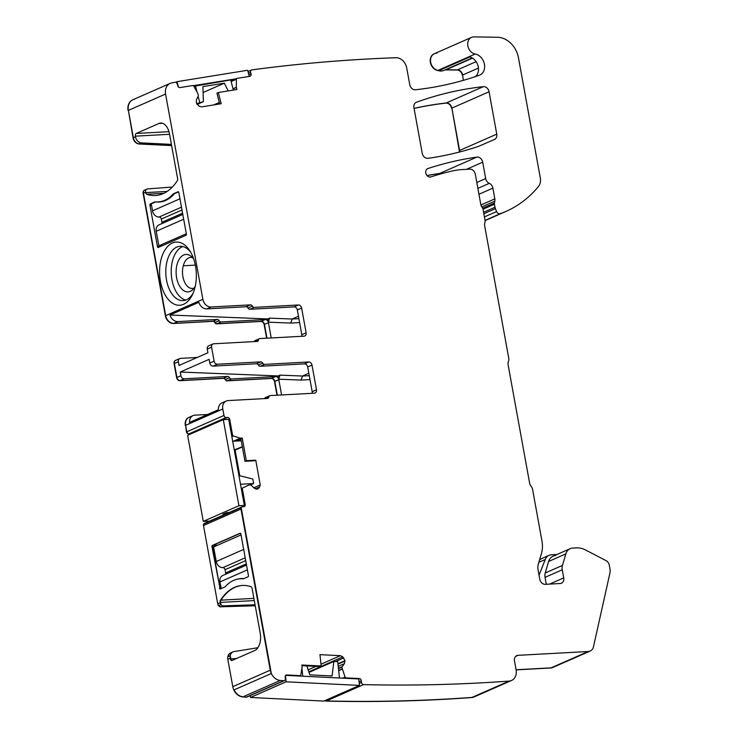 <?xml version="1.0" encoding="UTF-8"?>
<svg xmlns="http://www.w3.org/2000/svg" width="738" height="738" viewBox="0 0 738 738"><rect width="100%" height="100%" fill="white"/><g stroke="black" fill="none" stroke-linecap="round" stroke-linejoin="round"><path stroke-width="1.11" d="M178.513 191.88L174.537 193.624A53.837 31.19 86.9 0 1 159.011 202.064A53.837 31.19 86.9 0 1 155.644 201.926L151.262 203.854L152.535 210.847A6.66 5.304 66.3 0 0 159.122 217.009L181.483 207.184M161.742 223.679A2.223 1.771 66.3 0 0 161.908 222.286L161.327 219.057A2.223 1.771 66.3 0 0 159.122 217.009M182.803 214.426L158.984 224.896A6.66 5.304 66.3 0 0 156.244 231.28L158.882 245.8L162.508 245.606M186.308 233.752L158.882 245.8M237.424 579.145A53.837 31.19 86.9 0 1 241.141 578.555A53.837 31.19 86.9 0 1 243.881 578.61M221.179 588.592L219.97 581.922A6.66 5.304 -113.7 0 1 222.71 575.529L246.52 565.068M246.298 563.841L225.634 572.928A2.223 1.771 -113.7 0 1 225.468 574.321M225.634 572.928L225.044 569.699L245.708 560.612M245.201 557.817L222.848 567.642A2.223 1.771 -113.7 0 1 225.044 569.699M222.848 567.642A6.66 5.304 -113.7 0 1 216.252 561.489L213.614 546.969L241.04 534.912M539.054 575.197L545.225 559.524A10.544 8.395 -113.7 0 1 549.081 555.345A10.544 8.395 -113.7 0 1 551.47 554.782L555.945 554.542A26.642 21.218 -113.7 0 1 556.913 554.515M546.295 584.275L545.041 577.356A8.884 7.076 -113.7 0 1 545.225 573.002L548.638 561.452A11.098 8.838 -113.7 0 1 552.974 556.24A11.098 8.838 -113.7 0 1 555.483 555.649M539.496 560.151A10.544 8.395 -113.7 0 1 541.701 558.583L549.081 555.345M185.736 300.062A27.195 15.756 86.9 0 1 183.983 299.462A27.195 15.756 86.9 0 1 171.216 272.497A27.195 15.756 86.9 0 1 182.839 246.566M195.238 286.261A18.745 10.858 86.9 0 1 192.378 289.997A18.745 10.858 86.9 0 1 184.924 291.289A18.745 10.858 86.9 0 1 176.308 268.457A18.745 10.858 86.9 0 1 189.085 255.044A18.745 10.858 86.9 0 1 190.524 255.855A18.745 10.858 86.9 0 1 193.78 259.25M192.978 293.447A27.195 15.756 86.9 0 1 183.052 300.615A27.195 15.756 86.9 0 1 178.568 299.757A27.195 15.756 86.9 0 1 165.801 270.44A27.195 15.756 86.9 0 1 180.109 246.298A27.195 15.756 86.9 0 1 184.592 247.156A27.195 15.756 86.9 0 1 190.755 252.35M192.507 257.627A15.544 9.004 -93.1 0 0 190.681 257.405A15.544 9.004 -93.1 0 0 183.67 264.425A15.544 9.004 -93.1 0 0 183.264 265.772A15.544 9.004 -93.1 0 0 189.795 287.949A15.544 9.004 -93.1 0 0 192.36 288.438A15.544 9.004 -93.1 0 0 194.149 288.023M181.474 243.06A31.633 18.33 -93.1 0 0 159.925 265.717A31.633 18.33 -93.1 0 0 174.454 304.25A31.633 18.33 -93.1 0 0 192.175 295.172A31.633 18.33 -93.1 0 0 189.767 250.726A31.633 18.33 -93.1 0 0 181.474 243.06M171.4 144.38L141.622 142.914A6.66 5.304 -113.7 0 1 135.497 136.761L135.386 136.152A2.223 1.282 86.9 0 1 136.226 133.458L158.965 123.458A14.428 8.358 86.9 0 1 160.727 123.034A14.428 8.358 86.9 0 1 169.5 133.929L177.609 178.559A2.223 1.282 86.9 0 1 177.268 180.792A63.274 36.651 86.9 0 1 155.377 195.533A63.274 36.651 86.9 0 1 146.696 194.232A2.223 1.282 86.9 0 1 145.654 192.6L145.589 192.267A3.33 2.657 -113.7 0 1 146.963 189.076A3.33 2.657 -113.7 0 1 147.665 188.9L172.314 187.046M178.015 191.751L173.356 193.799A53.837 31.19 86.9 0 1 158.08 201.944A53.837 31.19 86.9 0 1 155.017 201.852L150.358 203.9A1.107 0.646 86.9 0 0 149.943 205.247L157.462 246.658A1.107 0.646 86.9 0 0 158.144 247.498A1.107 0.646 86.9 0 0 158.273 247.47L185.93 235.311A1.107 0.646 86.9 0 0 186.345 233.964L178.827 192.553A1.107 0.646 86.9 0 0 178.153 191.714A1.107 0.646 86.9 0 0 178.015 191.751L178.292 191.732M173.356 193.799L174.436 193.743M254.97 341.546L258.494 340.006A2.223 1.771 66.3 0 1 257.064 341.436L213.688 343.788A3.33 2.657 66.3 0 0 212.941 343.963L208.633 345.854A3.33 2.657 66.3 0 0 207.267 349.056L207.941 352.755L179.057 365.448L178.384 361.749A3.33 2.657 -113.7 0 1 179.749 358.548A3.33 2.657 -113.7 0 1 180.506 358.373L197.221 357.469M258.494 340.006A2.223 1.771 -113.7 0 1 259.416 338.687L255.117 340.578A2.223 1.771 66.3 0 0 254.259 341.593M301.768 336.297A3.33 2.657 66.3 0 0 301.824 334.692L297.331 309.96A3.33 2.657 66.3 0 0 294.038 306.879L249.951 309.268L254.25 307.377A2.223 1.771 -113.7 0 1 252.331 306.122A2.223 1.771 66.3 0 0 250.413 304.868L211.114 306.999L206.806 308.89L246.114 306.759A2.223 1.771 66.3 0 1 248.033 308.014A2.223 1.771 66.3 0 0 249.951 309.268M217.23 319.453A2.223 1.771 -113.7 0 1 219.149 320.707A2.223 1.771 -113.7 0 0 221.068 321.962L265.154 319.572L261.16 321.325A3.33 2.657 66.3 0 1 264.453 324.406L266.953 338.189L264.453 324.406A3.33 2.657 66.3 0 0 261.16 321.325L217.073 323.714A2.223 1.771 -113.7 0 1 215.155 322.46A2.223 1.771 66.3 0 0 213.236 321.214L217.23 319.453L177.923 321.584A8.321 6.633 -113.7 0 1 169.961 315.025L198.845 302.322A8.321 6.633 66.3 0 0 206.806 308.89M169.961 315.025L267.774 318.936L268.364 322.174L290.873 323.078L299.628 322.589M265.154 319.572A3.33 2.657 -113.7 0 1 268.447 322.654L271.224 337.958M267.774 318.936L269.619 318.124L292.137 319.028L290.772 323.069M298.475 316.242L292.137 319.028L298.918 318.659M316.491 389.812L312.183 391.703L307.691 366.961L311.989 365.07L316.491 389.812A3.33 2.657 -113.7 0 1 315.117 393.003A3.33 2.657 -113.7 0 1 314.37 393.188L270.283 395.568A2.223 1.771 66.3 0 0 268.853 397.007A2.223 1.771 -113.7 0 1 267.424 398.446L228.116 400.577A8.321 6.633 -113.7 0 0 226.234 401.02L221.926 402.911A8.321 6.633 66.3 0 0 218.365 409.756L189.482 422.45A8.321 6.633 -113.7 0 1 193.042 415.605A8.321 6.633 -113.7 0 1 194.933 415.162L207.627 414.47M269.776 395.688L265.477 397.579A2.223 1.771 66.3 0 0 264.619 398.594M312.183 391.703A3.33 2.657 -113.7 0 1 312.128 393.308M311.989 365.07A3.33 2.657 66.3 0 0 308.696 361.989L264.61 364.378A2.223 1.771 66.3 0 1 262.691 363.124A2.223 1.771 -113.7 0 0 260.772 361.869L217.406 364.221A3.33 2.657 -113.7 0 1 214.103 361.14L209.804 363.031A3.33 2.657 -113.7 0 0 213.107 366.113L256.473 363.76A2.223 1.771 -113.7 0 1 258.392 365.015A2.223 1.771 66.3 0 0 260.311 366.269L264.61 364.378M307.691 366.961A3.33 2.657 66.3 0 0 304.397 363.88L260.311 366.269M212.941 343.963A3.33 2.657 66.3 0 0 211.566 347.164L214.103 361.14M259.416 338.687A2.223 1.771 -113.7 0 1 259.924 338.567L304.01 336.177A3.33 2.657 -113.7 0 0 304.757 336.002A3.33 2.657 -113.7 0 0 306.132 332.801L301.824 334.692M294.038 306.879L298.337 304.988A3.33 2.657 66.3 0 1 301.63 308.069L306.132 332.801M298.337 304.988L254.25 307.377M268.364 322.174L269.619 318.124M472.219 57.942L444.101 70.304A11.098 8.838 -113.7 0 0 444.414 70.156A11.098 8.838 -113.7 0 1 444.101 70.304A11.098 8.838 -113.7 0 1 438.879 70.571L469.912 56.927A11.227 8.939 -113.7 0 1 476.573 62.407A11.227 8.939 -113.7 0 1 478.482 69.916A11.208 8.93 -113.7 0 1 477.385 74.16A11.208 8.93 -113.7 0 1 475.549 76.549M184.214 378.806L180.22 380.568L223.596 378.216A2.223 1.771 -113.7 0 1 225.514 379.47A2.223 1.771 66.3 0 0 227.433 380.725L271.519 378.336L275.514 376.583L231.428 378.963A2.223 1.771 -113.7 0 1 229.509 377.718A2.223 1.771 -113.7 0 0 227.59 376.463L184.214 378.806A3.33 2.657 -113.7 0 1 180.921 375.734L180.247 372.026L278.134 375.946L278.724 379.184L301.132 380.079L309.988 379.6M275.514 376.583A3.33 2.657 -113.7 0 1 278.807 379.655L281.584 394.959M180.247 372.026L209.131 359.332L209.804 363.031M278.134 375.946L279.979 375.135L302.497 376.039L301.132 380.079M308.835 373.253L302.497 376.039L309.277 375.67M278.724 379.184L279.979 375.135M496.757 134.132L489.063 91.77A5.553 4.419 -113.7 0 0 483.353 86.65A444.027 353.631 -113.7 0 0 416.435 102.268A5.553 4.419 -113.7 0 0 416.223 102.351A5.553 4.419 -113.7 0 0 413.944 107.683L422.219 153.236A5.553 4.419 -113.7 0 0 428.04 158.338A444.027 353.631 -113.7 0 0 477.366 146.761A44.4 35.359 -113.7 0 0 479.737 145.856L494.46 139.464A5.553 4.419 -113.7 0 1 494.46 139.464A5.553 4.419 -113.7 0 0 496.757 134.132L459.58 150.478L451.877 108.108L459.58 150.478A5.553 4.419 -113.7 0 1 459.673 151.982A5.553 4.419 -113.7 0 0 459.58 150.478L459.276 150.607A5.553 4.419 -113.7 0 1 459.368 152.056M483.353 86.65L446.176 102.997A444.027 353.631 -113.7 0 0 414.064 108.375A444.027 353.631 -113.7 0 1 446.176 102.997A5.553 4.419 -113.7 0 1 451.877 108.108L459.276 150.607M176.511 360.126A3.33 2.657 66.3 0 0 175.755 360.31A3.33 2.657 66.3 0 0 174.389 363.502L176.622 377.625A3.33 2.657 -113.7 0 0 179.915 380.697L223.282 378.354A2.223 1.771 -113.7 0 1 225.201 379.609A2.223 1.771 -113.7 0 0 227.119 380.854L271.519 378.336A3.33 2.657 66.3 0 1 274.813 381.417L277.313 395.19L274.813 381.417A3.33 2.657 66.3 0 0 271.519 378.336L271.206 378.474A3.33 2.657 -113.7 0 1 274.508 381.546L276.99 395.208M179.915 380.697L180.22 380.568A3.33 2.657 -113.7 0 1 176.926 377.487A3.33 2.657 -113.7 0 0 180.22 380.568L223.596 378.216A2.223 1.771 -113.7 0 1 225.514 379.47A2.223 1.771 66.3 0 0 227.433 380.725L231.428 378.963M235.274 441.084L242.221 438.049L240.357 438.169L233.356 436.001A1.107 0.886 -113.7 0 1 232.553 435.005L229.73 419.498A2.223 1.771 -113.7 0 0 227.535 417.44L226.179 417.514A2.223 1.771 -113.7 0 1 223.983 415.457L222.802 409.009A8.321 6.633 -113.7 0 1 226.234 401.02M222.802 409.009L185.625 425.346A8.321 6.633 -113.7 0 1 189.048 417.357A8.321 6.633 -113.7 0 1 190.939 416.915M193.042 415.605L189.048 417.357A8.321 6.633 -113.7 0 0 185.625 425.346L186.493 431.942A2.223 1.771 -113.7 0 0 188.688 433.99L190.044 433.916A2.223 1.771 -113.7 0 1 190.644 433.999M226.179 417.514L188.993 433.852A2.223 1.771 -113.7 0 1 186.797 431.804L185.625 425.346L186.493 431.942M223.983 415.457L186.797 431.804A2.223 1.771 -113.7 0 0 188.993 433.852L190.349 433.778A2.223 1.771 -113.7 0 1 190.958 433.87A2.223 1.771 -113.7 0 0 190.349 433.778L190.044 433.916M255.754 460.171L246.335 460.678L242.23 438.049L240.846 438.658L244.961 461.287L254.37 460.78L255.754 460.171L260.256 484.931L253.817 487.763M257.903 488.953L257.036 489.156L259.066 487.938L260.256 484.931M257.036 489.156L254.278 488.196L250.902 485.032L249.001 484.977M337.93 663.757L344.997 660.648L342.792 656.875L340.402 655.667L319.951 654.661L321.168 665.962L301.87 665.012L302.128 667.244L300.809 674.919A1.107 0.886 -113.7 0 1 300.015 675.621L286.787 674.975A2.223 1.771 -113.7 0 0 285.182 677.032L285.357 678.646A2.223 1.771 -113.7 0 1 283.761 680.713A2203.511 1754.909 -113.7 0 1 280.246 680.445A11.098 8.838 -113.7 0 1 271.335 673.526L241.178 507.587A2.223 1.771 -113.7 0 1 242.396 506.785L243.752 506.711A2.223 1.771 -113.7 0 0 245.173 504.46L242.35 488.953A1.107 0.886 -113.7 0 1 242.793 487.892L248.872 485.004M208.024 521.111A2.223 1.771 -113.7 0 1 207.968 521.821A2.223 1.771 -113.7 0 0 208.024 521.111M255.062 604.791L223.439 605.843L221.289 606.784L255.228 605.658L221.289 606.784A3.33 2.657 -113.7 0 1 218.817 605.464L220.966 604.514L218.817 605.464A3.33 2.657 -113.7 0 0 221.289 606.784L255.247 605.778M257.866 647.733L234.057 651.571A6.66 5.304 -113.7 0 0 233.014 651.885L230.865 652.826A6.66 5.304 -113.7 0 1 231.907 652.521M283.761 680.713L246.575 697.05A2203.511 1754.909 -113.7 0 1 243.07 696.783A11.098 8.838 -113.7 0 1 234.149 689.864L271.335 673.526A11.098 8.838 -113.7 0 1 270.274 670.187L232.784 686.663A11.098 8.838 -113.7 0 0 242.756 696.921A2203.511 1754.909 -113.7 0 0 246.271 697.189A2.223 1.771 -113.7 0 0 247.082 696.995M284.416 680.593L247.239 696.93A2.223 1.771 -113.7 0 1 246.575 697.05L246.271 697.189M344.997 660.648L344.388 663.646L341.823 667.189L345.061 677.087L342.626 678.157M145.515 189.851A3.33 2.657 66.3 0 0 144.814 190.017A3.33 2.657 66.3 0 0 143.44 193.218L165.69 315.643L202.867 299.296L165.57 94.049A11.098 8.838 -113.7 0 1 170.137 83.394A11.098 8.838 -113.7 0 1 171.659 82.924A2203.511 1754.909 -113.7 0 1 175.007 82.287A2.223 1.771 -113.7 0 1 177.314 84.132L177.729 85.737A2.223 1.771 -113.7 0 0 180.044 87.582L192.775 85.525A1.107 0.886 -113.7 0 1 193.808 86.125L197.922 93.671L198.356 95.903L196.483 99.63L196.253 102.416L199.029 106.161L201.502 106.899L221.188 103.726L218.319 92.518L236.898 89.519L236.317 87.305L236.409 79.252A1.107 0.886 -113.7 0 1 237.064 78.376L249.804 76.328A2.223 1.771 -113.7 0 0 251.021 73.901L250.606 72.306A2.223 1.771 -113.7 0 1 251.833 69.879A2203.511 1754.909 -113.7 0 1 395.743 57.739A2203.511 1754.909 -113.7 0 1 395.882 57.73A11.098 8.838 -113.7 0 1 406.73 68.007L409.756 84.658A5.553 4.419 -113.7 0 0 415.466 89.778A444.027 353.631 -113.7 0 0 479.313 75.258A11.227 8.939 -113.7 0 0 479.811 75.064A11.227 8.939 -113.7 0 0 484.331 63.791A11.227 8.939 -113.7 0 0 475.18 54.022A8.884 7.076 -113.7 0 1 467.938 46.291A8.884 7.076 -113.7 0 1 471.517 37.38A8.884 7.076 -113.7 0 1 473.953 36.9L497.569 37.269A22.205 17.684 -113.7 0 1 518.473 57.822L540.308 177.932A11.098 8.838 -113.7 0 1 538.445 186.511A133.209 106.087 -113.7 0 1 505.917 211.446A133.209 106.087 -113.7 0 1 500.263 213.688A3.33 2.657 -113.7 0 1 496.6 211.557L495.401 208.66A5.553 4.419 -113.7 0 1 494.995 207.277L494.432 204.186A2.777 2.214 -113.7 0 1 494.442 203.042L494.829 201.16A5.553 4.419 -113.7 0 0 494.838 198.863L492.883 188.135A5.553 4.419 -113.7 0 0 489.285 183.347A5.553 4.419 -113.7 0 1 485.678 178.568L482.698 162.194A5.553 4.419 -113.7 0 0 476.877 157.093A444.027 353.631 -113.7 0 0 427.874 168.568A4.437 3.533 -113.7 0 0 427.625 168.67A4.437 3.533 -113.7 0 0 426.103 173.993A4.437 3.533 -113.7 0 0 430.937 176.899A380.199 302.792 -113.7 0 1 452.662 170.912A88.809 70.728 -113.7 0 1 462.468 169.555L469.82 169.159A5.553 4.419 -113.7 0 1 475.318 174.288L480.779 204.334A5.553 4.419 -113.7 0 0 482.191 207.424A3.33 2.657 -113.7 0 1 483.039 209.278L484.995 220.035A5.553 4.419 -113.7 0 1 484.838 222.904A5.553 4.419 -113.7 0 0 484.672 225.773L508.74 358.216A5.553 4.419 -113.7 0 1 508.427 361.491A5.553 4.419 -113.7 0 0 508.104 364.766L529.607 483.076A5.553 4.419 -113.7 0 0 531.102 486.259A5.553 4.419 -113.7 0 1 532.587 489.432L541.969 541.065A25.535 20.332 -113.7 0 1 541.434 553.583L538.279 564.247A11.098 8.838 -113.7 0 0 538.048 569.69L539.773 579.201A5.553 4.419 -113.7 0 0 545.271 584.33L560.179 583.518A5.553 4.419 -113.7 0 0 561.433 583.223A5.553 4.419 -113.7 0 0 563.721 577.9L562.245 569.791A8.884 7.076 -113.7 0 1 562.43 565.437L565.843 553.887A11.098 8.838 -113.7 0 1 570.179 548.685A11.098 8.838 -113.7 0 1 572.697 548.085L576.526 547.882A22.205 17.684 -113.7 0 1 585.465 549.939L606.064 560.631A5.553 4.419 -113.7 0 1 609.32 565.243L609.92 568.546A11.098 8.838 -113.7 0 1 609.865 573.306L593.509 646.654A8.321 6.633 -113.7 0 1 590.123 651.073A8.321 6.633 -113.7 0 1 588.241 651.516L518.03 655.326A5.553 4.419 -113.7 0 0 516.766 655.621A5.553 4.419 -113.7 0 0 514.487 660.944L516.102 669.836A11.098 8.838 -113.7 0 1 511.535 680.491A11.098 8.838 -113.7 0 1 509.165 681.082A2203.511 1754.909 -113.7 0 1 363.548 684.624A2.223 1.771 -113.7 0 1 361.482 682.382L361.306 680.768A2.223 1.771 -113.7 0 0 359.24 678.526L346.011 677.881A1.107 0.886 -113.7 0 1 345.061 677.087M363.548 684.624L326.362 700.962A2.223 1.771 -113.7 0 1 325.209 700.473A2.223 1.771 -113.7 0 0 326.362 700.962L326.058 701.1A2.223 1.771 -113.7 0 1 324.904 700.611M511.535 680.491L474.35 696.838A11.098 8.838 -113.7 0 1 471.979 697.419A2203.511 1754.909 -113.7 0 1 326.362 700.962A2203.511 1754.909 -113.7 0 0 471.979 697.419L471.674 697.558A2203.511 1754.909 -113.7 0 1 326.058 701.1M590.123 651.073L552.937 667.41A8.321 6.633 -113.7 0 1 551.055 667.862L516.083 669.753L550.751 667.991A8.321 6.633 -113.7 0 0 552.633 667.549A8.321 6.633 -113.7 0 0 552.79 667.475M476.877 157.093L439.691 173.439A444.027 353.631 -113.7 0 0 427.053 175.543A444.027 353.631 -113.7 0 1 439.691 173.439A5.553 4.419 -113.7 0 1 441.684 173.67A5.553 4.419 -113.7 0 0 439.691 173.439L439.387 173.578A5.553 4.419 -113.7 0 1 441.296 173.771M475.18 54.022L437.994 70.368A8.884 7.076 -113.7 0 1 430.761 62.638A8.884 7.076 -113.7 0 1 434.331 53.726A8.884 7.076 -113.7 0 1 436.776 53.247M472.541 58.136L446.066 69.778A5.553 4.419 -113.7 0 0 444.848 69.972A5.553 4.419 -113.7 0 1 446.066 69.778L457.403 69.879A5.553 4.419 -113.7 0 1 462.652 75.018L463.298 80.368M443.944 70.368A11.098 8.838 -113.7 0 1 443.796 70.433A11.098 8.838 -113.7 0 1 438.566 70.71A11.227 8.939 -113.7 0 0 437.689 70.497L437.994 70.368A11.227 8.939 -113.7 0 1 438.879 70.571A11.227 8.939 -113.7 0 0 437.994 70.368A8.884 7.076 -113.7 0 1 430.761 62.638A8.884 7.076 -113.7 0 1 434.331 53.726L434.027 53.865A8.884 7.076 -113.7 0 1 434.184 53.791M171.585 145.441L139.159 144.002A6.66 5.304 -113.7 0 1 133.043 137.84L133.347 137.702A6.66 5.304 66.3 0 0 139.464 143.864L171.585 145.441M268.447 322.654L264.149 324.545A3.33 2.657 -113.7 0 0 260.846 321.464L217.073 323.714A2.223 1.771 -113.7 0 1 215.155 322.46A2.223 1.771 66.3 0 0 213.236 321.214L173.624 323.475A8.321 6.633 -113.7 0 1 165.377 315.772L143.135 193.356A3.33 2.657 -113.7 0 1 144.5 190.155A3.33 2.657 -113.7 0 1 144.657 190.09M165.57 94.049L128.384 110.386L133.347 137.702L128.384 110.386A11.098 8.838 -113.7 0 1 132.951 99.731A11.098 8.838 -113.7 0 1 134.473 99.261M202.867 299.296A8.321 6.633 66.3 0 0 211.114 306.999M144.5 190.155L144.814 190.017A3.33 2.657 66.3 0 0 143.44 193.218L165.69 315.643A8.321 6.633 66.3 0 0 173.928 323.336L212.922 321.344A2.223 1.771 -113.7 0 1 214.841 322.598A2.223 1.771 -113.7 0 0 216.76 323.853L221.068 321.962M236.418 658.554L230.837 658.859L230.256 655.667A6.66 5.304 -113.7 0 1 233.014 651.885M230.865 652.826A6.66 5.304 -113.7 0 0 228.107 656.617L230.256 655.667A6.66 5.304 66.3 0 0 230.274 658.268L230.837 658.859A2.223 1.282 -93.1 0 0 231.963 660.51A2.223 1.282 -93.1 0 1 230.837 658.859L230.256 655.667L228.107 656.617A6.66 5.304 -113.7 0 1 230.865 652.826L230.56 652.964A6.66 5.304 -113.7 0 1 230.717 652.899M223.439 605.843A3.33 2.657 -113.7 0 1 220.966 604.514L220.579 602.402L254.306 600.575M270.274 670.187L240.985 509.035A2.223 1.771 -113.7 0 1 241.178 507.587L203.992 523.934A2.223 1.771 -113.7 0 1 205.219 523.131M243.577 578.583L240.726 578.74A53.837 31.19 -93.1 0 1 243.457 578.795A53.837 31.19 -93.1 0 0 240.726 578.74A53.837 31.19 -93.1 0 0 240.496 578.749M217.848 545.105L212.867 545.373L240.431 533.27L212.415 545.4A1.107 0.646 -93.1 0 0 212 546.747L219.979 588.131A1.107 0.646 -93.1 0 0 220.431 588.915A1.107 0.646 -93.1 0 1 219.979 588.131L212.452 546.72L219.979 588.131L221.086 588.075M214.407 546.618L212.452 546.72A1.107 0.646 -93.1 0 1 212.867 545.373A1.107 0.646 -93.1 0 0 212.452 546.72L212 546.747M253.9 598.37L220.92 600.16A63.274 36.651 -93.1 0 1 242.581 585.437A63.274 36.651 -93.1 0 0 220.92 600.16A2.223 1.282 -93.1 0 0 220.579 602.402L220.192 602.761A3.33 2.657 66.3 0 0 220.966 604.514L220.579 602.402A2.223 1.282 -93.1 0 1 220.92 600.16L220.468 600.188A2.223 1.282 -93.1 0 0 220.127 602.429M321.168 665.962L319.785 666.562L301.98 665.694M246.335 460.678L244.961 461.287M219.712 103.966L216.935 93.126L218.319 92.518M444.544 70.11A5.553 4.419 -113.7 0 1 445.761 69.916L457.099 70.018A5.553 4.419 -113.7 0 1 462.348 75.156M437.689 70.497A8.884 7.076 -113.7 0 1 430.448 62.767A8.884 7.076 -113.7 0 1 434.027 53.865M427.108 175.607A444.027 353.631 -113.7 0 1 439.387 173.578M516.111 669.873L550.751 667.991M474.202 696.903A11.098 8.838 -113.7 0 1 474.045 696.967A11.098 8.838 -113.7 0 1 471.674 697.558M230.274 658.268L227.821 659.348L232.784 686.663M227.821 659.348A6.66 5.304 -113.7 0 1 230.56 652.964M220.976 606.922A3.33 2.657 -113.7 0 1 217.728 603.841L203.494 525.511A2.223 1.771 -113.7 0 1 204.564 523.325M207.71 521.129A2.223 1.771 -113.7 0 1 207.655 521.96M185.321 425.485A8.321 6.633 -113.7 0 1 188.743 417.496A8.321 6.633 -113.7 0 1 188.9 417.431M271.206 378.474L227.119 380.854M175.607 360.384A3.33 2.657 -113.7 0 0 175.45 360.439A3.33 2.657 -113.7 0 0 174.076 363.64L176.622 377.625M264.149 324.545L266.63 338.207M260.846 321.464L216.76 323.853M212.922 321.344L173.624 323.475M171.613 145.589L139.159 144.002M170.137 83.394L132.951 99.731A11.098 8.838 -113.7 0 0 128.384 110.386L133.043 137.84M128.08 110.525A11.098 8.838 -113.7 0 1 132.646 99.87A11.098 8.838 -113.7 0 1 132.803 99.805M414.083 108.44A444.027 353.631 -113.7 0 1 445.872 103.135A5.553 4.419 -113.7 0 1 451.573 108.246M552.633 667.549L552.937 667.41A8.321 6.633 -113.7 0 1 551.055 667.862L588.241 651.516M474.045 696.967L474.35 696.838A11.098 8.838 -113.7 0 1 471.979 697.419L509.165 681.082M246.935 697.069L247.239 696.93A2.223 1.771 -113.7 0 1 246.575 697.05A2203.511 1754.909 -113.7 0 1 243.07 696.783A11.098 8.838 -113.7 0 1 234.149 689.864L271.335 673.526L241.178 507.587L203.992 523.934A2.223 1.771 -113.7 0 1 204.721 523.251L204.408 523.38M135.497 136.761L133.347 137.702A6.66 5.304 66.3 0 0 139.464 143.864L141.622 142.914M230.385 658.877A2.223 1.282 -93.1 0 0 231.732 660.556A2.223 1.282 -93.1 0 0 232.009 660.492L254.748 650.501A14.428 8.358 -93.1 0 0 260.191 633.001L252.082 588.38A2.223 1.282 -93.1 0 0 251.04 586.747A63.274 36.651 -93.1 0 0 242.359 585.446A63.274 36.651 -93.1 0 0 220.468 600.188M212.415 545.4L240.071 533.242A1.107 0.646 -93.1 0 1 240.21 533.214A1.107 0.646 -93.1 0 1 240.883 534.054L248.411 575.465A1.107 0.646 -93.1 0 1 247.986 576.812L243.328 578.86A53.837 31.19 -93.1 0 0 240.274 578.767A53.837 31.19 -93.1 0 0 224.998 586.913L220.339 588.961A1.107 0.646 -93.1 0 1 220.201 588.998A1.107 0.646 -93.1 0 1 219.527 588.158M445.872 103.135L446.176 102.997A5.553 4.419 -113.7 0 1 451.877 108.108L489.063 91.77M165.377 315.772L165.69 315.643A8.321 6.633 66.3 0 0 173.928 323.336L177.923 321.584M175.45 360.439L175.755 360.31A3.33 2.657 66.3 0 0 174.389 363.502L176.926 377.487L180.921 375.734M188.688 433.99L227.535 417.44M443.796 70.433L444.101 70.304A11.098 8.838 -113.7 0 1 438.879 70.571L438.566 70.71M445.761 69.916L457.403 69.879A5.553 4.419 -113.7 0 1 462.652 75.018L478.436 68.081M197.138 104.436L203.402 101.687L202.904 86.632L224.343 83.173L203.098 92.508M196.649 103.615L203.402 101.687M228.18 90.922L224.343 83.173M193.891 86.281L230.736 79.916L233.346 90.091M195.413 85.617L197.064 92.066M198.153 96.309L199.684 102.287M213.642 104.944L219.324 102.444M217.359 104.344L219.564 103.375M175.57 82.296L177.028 81.66L178.384 86.927M193.402 85.682L236.566 78.717M249.25 76.411L247.673 70.258L177.028 81.66M250.542 484.894L253.632 483.538L252.811 479.008L239.785 475.752L235.044 449.636L242.313 446.758M232.682 441.223L241.225 440.761M240.505 484.248L253.632 483.538M235.127 450.097L242.35 446.924M238.928 505.705L244.352 505.41L228.706 419.359L223.291 419.654L238.928 505.705L203.282 521.369L187.646 435.319L223.291 419.654M203.282 521.369L208.706 521.074M228.365 512.43L222.876 514.146L224.684 514.054L224.564 513.408M308.991 672.392L333.844 661.469L332.082 675.953L309.812 674.864L306.842 665.934M339.471 678.01L337.709 661.654L333.844 661.469M302.783 676.211L301.934 668.342M250.265 695.602L250.468 697.475L323.834 701.072L359.48 685.408L358.779 678.951L285.707 675.371M285.449 675.694L286.113 681.811L359.48 685.408M250.468 697.475L286.113 681.811M179.961 198.79L152.535 210.847M161.327 219.057L181.991 209.979M182.572 213.199L161.908 222.286M156.244 231.28L183.67 219.232M219.97 581.922L247.396 569.865M243.678 549.432L216.252 561.489M545.225 559.524L538.851 562.319M145.654 192.6L167.12 191.437M146.696 194.232L163.873 193.301M158.965 123.458L162.526 123.274M136.226 133.458L168.974 131.687M135.386 136.152L169.565 134.298M149.943 205.247L151.502 205.164M160.478 246.501L157.462 246.658M150.358 203.9L151.262 203.854M250.413 304.868L246.114 306.759M268.853 397.007L265.329 398.557M304.397 363.88L308.696 361.989M258.392 365.015L262.691 363.124M260.772 361.869L256.473 363.76M217.406 364.221L213.107 366.113M207.267 349.056L211.566 347.164M301.63 308.069L297.331 309.96M252.331 306.122L248.033 308.014M183.264 265.772L195.321 265.117M214.841 322.598L219.149 320.707M174.076 363.64L178.384 361.749M227.59 376.463L223.282 378.354M229.509 377.718L225.201 379.609M274.508 381.546L278.807 379.655M229.73 419.498L228.808 419.894M232.553 435.005L231.631 435.411M233.356 436.001L231.852 436.656M233.512 441.176L240.357 438.169M233.725 441.167L240.496 438.188M237.166 440.983L240.966 439.313M255.228 488.851L259.739 486.868M256.28 489.165L259.066 487.938M242.793 487.892L241.289 488.556M242.35 488.953L241.427 489.359M245.173 504.46L244.25 504.866M226.861 512.513L224.583 513.51M280.246 680.445L242.756 696.921M286.787 674.975L285.864 675.381M300.015 675.621L299.093 676.026M308.143 669.846L316.021 666.377M320.975 664.2L340.402 655.667M308.798 671.82L342.792 656.875M335.569 661.552L343.77 657.945M337.976 664.135L345.043 661.027M338.216 666.359L344.388 663.646M338.428 668.351L341.915 666.82M338.465 668.674L341.823 667.189M338.659 670.519L342.026 669.034M338.677 670.694L342.063 669.2M346.011 677.881L345.089 678.287M359.24 678.526L358.317 678.932M361.306 680.768L359.083 681.746M361.482 682.382L359.258 683.36M518.03 655.326L515.705 656.34M565.843 553.887L548.638 561.452M562.43 565.437L545.225 573.002M562.245 569.791L545.041 577.356M563.721 577.9L549.625 584.09M427.874 168.568L427.385 168.79M482.698 162.194L466.453 169.334M485.678 178.568L476.803 182.471M489.285 183.347L477.873 188.365M492.883 188.135L478.944 194.26M494.838 198.863L480.927 204.979M494.829 201.16L481.803 206.889M494.442 203.042L482.689 208.208M494.432 204.186L483.03 209.205M494.995 207.277L483.593 212.286M495.401 208.66L483.851 213.734M496.6 211.557L484.432 216.907M500.263 213.688L485.05 220.376M457.099 70.018L476.102 61.66M250.606 72.306L248.448 73.256M251.021 73.901L248.854 74.861M236.409 79.252L231.16 81.567M233.005 88.763L236.317 87.305M233.042 88.92L236.335 87.471M235.976 89.667L236.806 89.307M143.135 193.356L145.589 192.267M240.985 509.035L203.494 525.511M220.192 602.761L217.728 603.841M158.08 201.944L161.419 201.769M175.755 360.31L179.749 358.548M235.339 441.084L242.175 438.077M300.348 675.565L299.268 676.036M570.179 548.685L552.974 556.24M505.917 211.446L485.078 220.607M471.517 37.38L434.331 53.726M475.872 76.254L474.064 77.047M251.483 69.99L247.996 71.521M236.889 78.431L231.012 81.014M144.814 190.017L146.963 189.076M241.898 506.905L204.721 523.251"/></g></svg>
